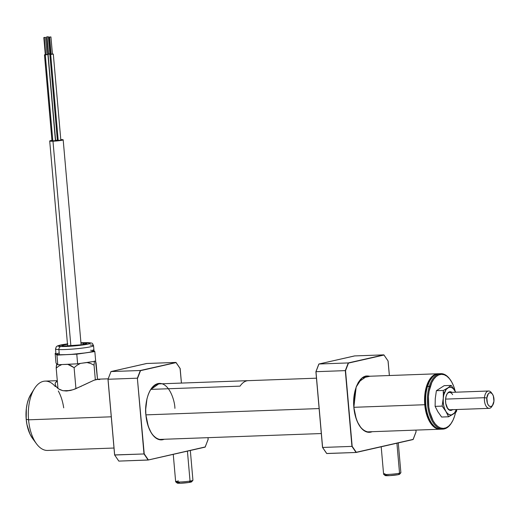<?xml version="1.0" encoding="UTF-8"?>
<svg xmlns="http://www.w3.org/2000/svg" width="520" height="520" viewBox="0 0 520 520"><rect width="100%" height="100%" fill="white"/><g stroke="black" fill="none" stroke-linecap="round" stroke-linejoin="round"><path stroke-width="0.78" d="M424.756 404.723A27.755 14.417 87.9 0 0 440.525 429.188A27.755 14.417 -92.1 0 1 440.005 429.228A27.755 14.417 -92.1 0 1 424.756 404.723L353.86 407.303L424.756 404.723A27.755 14.417 -92.1 0 1 437.99 373.757A27.755 14.417 -92.1 0 1 438.503 373.757A27.755 14.417 87.9 0 0 424.756 404.723L425.464 404.644L424.756 404.723M434.115 426.147A27.229 14.151 -92.1 0 1 425.464 404.644A27.229 14.151 -92.1 0 1 432.341 377.26L429.709 380.757L426.51 389.09L425.626 394.056L425.464 404.644L427.434 414.746L429.137 419.126L431.229 422.832L434.122 426.147M319.124 408.564L145.919 414.869L319.124 408.564M99.749 379.554L96.668 379.399L94.01 380.224L75.088 389.012L70.902 390.351L66.866 390.981L62.693 390.65L59.716 389.571L57.447 388.024L55.926 386.262L55.185 384.481L55.276 382.882L57.33 381.043L56.258 381.609M57.298 380.666L45.104 381.115A34.691 18.024 87.9 0 0 28.561 419.816L111.26 416.806L28.561 419.816A34.691 18.024 -92.1 0 1 34.411 388.654A34.691 18.024 -92.1 0 1 55.348 386.626M98.612 379.184L94.01 380.224L83.272 385.275M58.305 390.975A34.691 18.024 -92.1 0 1 63.707 407.856M34.411 388.654L30.875 394.297A27.755 14.417 87.9 0 0 26.195 419.224L28.561 419.816L26.195 419.224L26.943 424.535L29.932 433.986L32.513 438.38M81.776 386.016L72.989 389.753L66.274 391.001L62.693 390.65L58.493 388.843L55.926 386.262L55.127 384.104M55.185 384.481L55.276 382.882M30.907 394.245L28.665 398.794L27.255 403.371L26.357 408.434L26.195 419.224A27.755 14.417 87.9 0 0 32.48 438.334L36.413 443.703A34.691 18.024 -92.1 0 1 28.561 419.816A34.691 18.024 87.9 0 0 47.626 450.444L113.997 448.032M46.599 36.913L48.1 54.132L48.523 54.158L47.014 36.94L46.599 36.913L48.321 36.764L47.014 36.94L48.523 54.158L49.829 53.983L48.451 54.041M55.608 140.355L48.074 54.255L50.674 53.931L48.074 54.255L55.608 140.355L58.175 140.036M49.816 53.852L50.681 53.885M48.548 53.95L48.093 54.009M50.642 53.872L49.225 53.892M49.413 53.957L49.823 53.995L48.321 36.764M52.416 54.132L51.136 54.327L52.442 54.152L50.934 36.933L49.627 37.109L51.136 54.327L50.726 54.288L51.064 54.21M49.205 37.082L50.713 54.301L51.136 54.327L49.627 37.109L49.205 37.082L50.934 36.933M49.849 54.379L57.382 140.472L60.84 140.166L53.307 54.074L50.687 54.425L58.22 140.524L50.687 54.425L49.849 54.379L50.7 54.177M52.429 54.022L53.307 54.074M51.161 54.119L51.831 54.061M44.466 54.834L51.993 140.933L55.452 140.627L47.918 54.535L45.298 54.886L52.832 140.978L45.298 54.886L44.466 54.834L45.318 54.633M47.047 54.483L47.918 54.535M46.884 54.581L45.35 54.776L47.053 54.607L45.545 37.388L44.239 37.57L45.747 54.789L44.239 37.57L45.545 37.388M45.13 37.362L43.823 37.544L45.13 37.362M45.773 54.581L46.449 54.522M43.823 37.544L45.325 54.763L45.675 54.672M52.436 140.309L49.907 141.122L56.764 140.953L62.784 140.055L62.985 139.711L60.788 139.607A6.767 0.566 175 0 1 63.18 139.828A6.767 0.566 175 0 1 59.781 140.615A6.767 0.566 175 0 1 52.975 141.206L70.876 345.859L52.975 141.206A6.767 0.566 175 0 1 49.706 141.005A6.767 0.566 175 0 1 51.948 140.387M95.589 361.426L97.507 379.243L96.096 363.135L95.517 361.218M90.675 363.519L94.049 365.151L94.432 361.036L94.049 365.151L95.329 379.769L94.049 365.151L90.675 363.519L87.1 362.538L81.757 363.214L87.1 362.538L90.675 363.519M91.377 361.816A19.428 1.619 175 0 1 87.1 362.538L91.637 361.764M71.052 365.697L74.1 367.653L77.123 365.216L80.451 363.376L77.123 365.216L74.1 367.653L75.939 388.674L74.1 367.653L67.834 364.371L62.758 364.507L67.834 364.371L71.052 365.697M73.794 363.987A19.428 1.619 175 0 1 67.834 364.371L74.041 363.968M56.349 365.788L56.199 368.141L58.897 366.028L61.867 364.533L58.897 366.028L56.199 368.141L57.98 388.466L56.199 368.141L56.797 363.812L56.349 365.788M57.285 364.267A19.428 1.619 175 0 1 56.583 364.026L57.285 364.267M70.05 390.546L63.096 390.735M67.49 344.279A12.487 1.04 -5 0 0 64.07 346.047A2.775 2.288 -88 0 1 64.434 346.028A2.775 2.288 92 0 0 64.07 346.047L62.14 345.839L62.069 345.436L67.49 344.279M82.758 344.578A2.775 2.288 -88 0 1 84.539 343.083L86.47 343.285L86.541 343.688L81.38 344.812L64.07 346.047A12.487 1.04 -5 0 0 81.38 344.812A12.487 1.04 -5 0 0 84.539 343.083A2.775 2.288 92 0 0 82.758 344.578M55.712 348.738A19.078 1.593 -5 0 0 58.91 349.583A2.775 2.288 -88 0 1 60.944 346.502A16.302 1.359 175 0 1 67.457 343.922L57.538 345.872L56.297 346.749L55.536 348.978A19.078 1.593 175 0 0 58.91 349.583L59.364 354.75L58.91 349.583A19.078 1.593 -5 0 0 78.969 348.485A19.078 1.593 -5 0 0 93.379 345.897M87.666 342.628A2.775 2.288 -88 0 1 88.03 342.609A2.775 2.288 92 0 0 87.666 342.628A16.302 1.359 175 0 1 83.538 344.884A16.302 1.359 175 0 1 60.944 346.502A2.775 2.288 92 0 0 58.91 349.583A19.078 1.593 175 0 0 80.275 348.341A19.078 1.593 175 0 0 93.555 345.657C91.936 342.959 93.763 343.272 88.003 342.609L80.931 342.732L90.181 342.894L90.285 343.421L85.969 344.5L68.328 346.353L60.944 346.502L58.065 345.995L60.658 345.007L67.853 343.87M55.536 348.978L55.991 354.146A19.078 1.593 -5 0 0 56.05 354.257A19.078 1.593 -5 0 0 59.364 354.75L66.859 354.634L56.94 355.101L57.785 364.741L56.004 363.058L55.166 353.418L56.004 363.058L57.785 364.741L56.94 355.101L55.166 353.418L55.919 353.308L55.166 353.418L56.94 355.101L71.585 354.354L85.806 352.859L76.778 354.166L66.859 354.634L76.778 354.166L89.486 352.261L93.984 350.916M59.027 353.002L56.011 354.055L59.364 354.75A19.078 1.593 -5 0 0 66.859 354.634A19.078 1.593 -5 0 0 85.806 352.859L94.835 351.553L85.806 352.859A19.078 1.593 -5 0 0 94.003 350.818L93.555 345.657A19.078 1.593 175 0 0 90.181 345.053M93.997 350.76L94.835 351.553L93.997 350.76M93.945 350.707L93.054 349.869L93.945 350.707L90.636 350.22M95.674 361.192L94.835 351.553L95.674 361.192L77.623 363.812L76.778 354.166L77.623 363.812L57.785 364.741L77.623 363.812L95.674 361.192M80.964 343.103L84.539 343.083M441.928 429.104A27.755 14.417 -92.1 0 1 432.075 423.793A27.755 14.417 -92.1 0 1 427.525 386.386L429.299 386.321A27.755 14.417 87.9 0 0 432.673 421.941A27.755 14.417 87.9 0 0 451.373 423.091L451.724 422.526A27.06 14.059 -92.1 0 1 433.491 421.408A27.06 14.059 -92.1 0 1 430.203 386.678L427.525 386.386A27.755 14.417 87.9 0 0 427.785 414.941A27.755 14.417 87.9 0 0 441.044 429.188L442.819 429.124A27.755 14.417 -92.1 0 1 429.566 414.875A27.755 14.417 -92.1 0 1 429.299 386.321A27.755 14.417 -92.1 0 1 440.804 373.659A27.755 14.417 -92.1 0 1 449.963 379.321A27.755 14.417 87.9 0 0 449.768 379.054A27.755 14.417 87.9 0 0 429.299 386.321L430.203 386.678A27.06 14.059 -92.1 0 1 450.164 379.587A27.06 14.059 -92.1 0 1 455.137 391.072L453.57 386.009L451.685 381.966L449.436 378.664L446.921 376.233L444.236 374.771L441.474 374.329L438.75 374.926L436.169 376.538L433.823 379.106L431.808 382.531L429.065 391.391L428.441 396.487L428.799 407.037L429.774 412.087L433.121 420.771L435.363 424.079L437.879 426.504L440.57 427.966L443.332 428.409L446.056 427.81L448.637 426.199L450.983 423.631L452.991 420.206L454.603 416.059A27.06 14.059 -92.1 0 1 451.724 422.526M451.549 422.806A27.755 14.417 -92.1 0 1 442.819 429.124M440.804 373.659L439.023 373.724A27.755 14.417 87.9 0 0 427.525 386.386A27.755 14.417 -92.1 0 1 430.469 379.756L430.118 380.322A27.06 14.059 87.9 0 0 427.245 386.789L427.525 386.386L427.245 386.789A27.06 14.059 87.9 0 0 431.678 423.254L432.075 423.793M430.469 379.756A27.755 14.417 -92.1 0 1 439.913 373.744M455.52 412.471A27.06 14.059 -92.1 0 1 454.603 416.059L455.52 412.471M443.047 391.989L443.996 392.509M492.336 405.646A8.671 4.505 -92.1 0 1 489.223 408.343A8.671 4.505 -92.1 0 1 484.465 397.696L445.588 399.106L484.465 397.696A8.671 4.505 87.9 0 0 486.694 406.998A8.671 4.505 87.9 0 0 491.894 406.458L492.778 405.048A6.936 3.607 -92.1 0 1 488.618 405.483A6.936 3.607 -92.1 0 1 486.837 398.034L484.465 397.696L486.837 398.034L487.422 403.273L488.436 405.256L489.743 406.374L491.153 406.465L492.447 405.516L493.942 401.206A6.936 3.607 -92.1 0 1 492.778 405.048M493.942 401.206L493.356 395.967L492.343 393.991L491.036 392.873L489.625 392.776L488.332 393.725L486.837 398.034A6.936 3.607 -92.1 0 1 492.382 394.037A6.936 3.607 -92.1 0 1 493.942 401.206M492.382 394.037L491.394 392.697A8.671 4.505 87.9 0 0 484.465 397.696A8.671 4.505 -92.1 0 1 488.592 391.007A8.671 4.505 -92.1 0 1 491.894 393.471M452.641 394.635A8.671 4.505 87.9 0 0 446.999 394.05M447.343 408.063A9.367 4.869 -92.1 0 1 447.174 393.757A9.367 4.869 -92.1 0 1 451.919 392.347L450.834 391.807L448.942 392.015L447.272 393.601L446.082 396.325L445.543 399.776L445.75 403.423L447.714 408.616A9.367 4.869 -92.1 0 1 447.343 408.063L449.969 410.351L451.861 410.144L452.738 409.507M444.171 385.671L451.191 385.418L447.791 387.907L443.411 390.435L436.397 390.689L444.171 385.671L451.191 385.418L454.928 390.728A13.878 7.208 -92.1 0 1 455.709 392.204L453.317 388.694L451.51 387.498L449.625 387.231L447.791 387.907A13.878 7.208 -92.1 0 1 454.928 390.728L451.191 385.418L446.141 389.48L443.794 394.836L443.261 398.255A13.878 7.208 -92.1 0 1 447.791 387.907L443.411 390.435L443.222 401.863L443.664 405.425L444.574 408.681L448.63 416.774L456.404 411.756L456.82 409.519L456.404 411.756L453.011 414.251A13.878 7.208 -92.1 0 1 445.874 411.424L447.486 413.465L449.293 414.654L451.178 414.928L453.011 414.251L454.662 412.678L456.339 409.539A13.878 7.208 -92.1 0 1 453.011 414.251L448.63 416.774L441.616 417.034L448.63 416.774L445.874 411.424A13.878 7.208 -92.1 0 1 443.261 398.255L442.137 406.113L445.874 411.424L442.137 406.113L435.116 406.367L435.266 398.548L436.397 390.689L443.411 390.435L443.261 398.255L442.137 406.113L435.116 406.367L437.879 411.729L441.616 417.034M452.55 409.675A9.367 4.869 -92.1 0 1 447.714 408.616M248.261 380.647L159.393 383.877A27.768 14.424 87.9 0 0 151.19 389.37L240.058 386.139A27.768 14.424 -92.1 0 1 248.261 380.647A27.768 14.424 -92.1 0 1 248.768 380.647M150.618 389.597L159.237 383.552A28.099 14.599 -92.1 0 1 161.473 383.806L159.237 383.552C151.066 383.312 144.255 398.99 145.919 414.908L145.899 414.921A28.275 14.69 87.9 0 0 164.216 439.263L161.09 439.887L158.958 439.575L156.858 438.672L152.925 435.201L151.171 432.699L148.285 426.439L145.899 414.921C144.593 406.841 147.245 386.38 157.95 383.565C168.721 381.511 174.779 399.997 174.915 408.343M160.791 439.719A28.099 14.599 -92.1 0 1 152.243 434.31A28.099 14.599 -92.1 0 0 152.25 434.317M205.212 446.953L148.265 459.979L205.212 446.953L208.13 439.374L207.981 437.671L208.15 439.413L205.114 447.122L148.2 460.025M208.072 439.426L205.212 447.057M148.265 459.979L118.827 461.103L114.602 454.935L107.984 379.314L110.994 371.566L146.484 363.551M110.903 371.618L146.595 363.493L175.922 362.427L146.595 363.493M118.703 460.928L114.602 454.935L118.703 460.928M114.666 455.019L143.988 453.954L148.155 460.038L118.827 461.103L114.666 455.019L108.037 379.262L137.365 378.19L143.988 453.954L114.602 454.935M110.994 371.566L108.037 379.262L137.365 378.19L140.322 370.5L110.994 371.566L140.322 370.5L176.02 362.479L140.439 370.539L137.605 378.235L140.517 370.656L176.046 362.603L140.322 370.5L137.365 378.19L144.222 453.856L148.323 459.849L143.988 453.954L148.155 460.038L205.14 447.122M176.046 362.603L180.167 368.531L176.02 362.479L180.147 368.596L181.415 383.078L180.083 368.511M162.156 383.779L157.95 383.565L155.168 384.741L152.588 386.958L150.306 390.117L148.408 394.108L146.978 398.769L145.698 409.376L145.899 414.921M163.553 439.283A28.099 14.599 -92.1 0 1 161.278 439.719C153.127 438.763 148.012 430.495 145.919 414.908M358.56 382.031A28.099 14.599 -92.1 0 1 358.566 382.025L367.178 375.986A28.099 14.599 -92.1 0 1 369.479 376.253L367.178 375.986C359.008 375.746 352.203 391.417 353.866 407.342L353.841 407.355A28.275 14.69 87.9 0 0 372.164 431.697L369.031 432.322L366.906 432.01L362.778 429.637L360.867 427.635L357.559 422.195L356.226 418.873L353.841 407.355L356.174 387.029L361.991 377.988L370.143 376.226L365.892 375.999L363.11 377.175L360.529 379.392L358.248 382.551L356.356 386.542L354.919 391.203L353.639 401.81L353.841 407.355M368.732 432.153A28.099 14.599 -92.1 0 1 360.185 426.745A28.099 14.599 -92.1 0 1 360.185 426.745M415.922 430.105L416.072 431.808L413.153 439.387L356.265 452.283L352.163 446.29L345.547 370.669L348.465 363.09L383.994 355.037L388.096 361.029L389.363 375.531L388.031 360.938M416.019 431.86L413.062 439.556L356.122 452.465L413.062 439.556M413.16 439.491L416.072 431.808M413.153 439.387L356.096 452.472L326.671 453.486L322.524 447.434L315.9 371.722M356.207 452.413L352.163 446.29L356.096 452.472L351.936 446.387L322.608 447.454L315.978 371.696L318.936 364L354.425 355.986M315.945 371.696L318.936 364L354.543 355.927L383.864 354.861L354.543 355.927M315.9 371.709L318.838 364.065M315.926 371.748L322.543 447.369L315.926 371.748M383.994 355.037L388.096 361.029L383.864 354.861L348.263 362.934L345.547 370.669L348.465 363.09L383.994 355.037L348.263 362.934L345.306 370.624L351.936 446.387L322.608 447.454L315.978 371.696L345.306 370.624L315.978 371.696L318.936 364L348.263 362.934L318.936 364L354.517 355.934M356.096 452.472L326.768 453.538L322.601 447.454M371.495 431.717A28.099 14.599 -92.1 0 1 369.219 432.146C361.075 431.197 355.953 422.929 353.866 407.342M389.389 375.525L388.096 361.029M381.199 446.784L383.598 474.201A8.671 0.722 -5 0 0 389.87 474.351A8.671 0.722 -5 0 0 399.542 473.2L396.923 443.216L399.542 473.2A8.671 0.722 175 0 1 390.221 474.325A8.671 0.722 175 0 1 383.637 474.26A8.671 0.722 175 0 1 384.93 473.694M383.637 474.26L385.132 475.507A7.287 0.605 -5 0 0 390.663 475.566A7.287 0.605 -5 0 0 398.496 474.617L399.542 473.2L398.496 474.617L399.51 474.305L398.99 474M386.224 475.033L385.587 475.196M385.209 475.339L389.76 475.618L398.496 474.617A7.287 0.605 -5 0 0 399.594 474.24L400.855 472.751A8.671 0.722 175 0 1 399.542 473.2A8.671 0.722 -5 0 0 400.881 472.693L398.275 442.91M173.258 454.35L175.656 481.767A8.671 0.722 -5 0 0 180.791 481.981A8.671 0.722 -5 0 0 190.041 481.059L187.421 451.139L190.041 481.059A8.671 0.722 175 0 1 181.123 481.962A8.671 0.722 175 0 1 175.689 481.825A8.671 0.722 175 0 1 178.549 480.968M175.689 481.825L177.19 483.074A7.287 0.605 -5 0 0 181.753 483.191A7.287 0.605 -5 0 0 189.241 482.424L190.041 481.059L189.241 482.424L191.438 481.936L191.269 481.591M179.589 482.352L178.627 482.528M177.879 482.69L177.229 483.1L180.044 483.256L189.241 482.424A7.287 0.605 -5 0 0 191.653 481.806L192.907 480.318A8.671 0.722 175 0 1 190.041 481.059A8.671 0.722 -5 0 0 192.933 480.259L190.327 450.476M190.671 481.54L189.833 481.513M440.005 429.228L366.945 431.886M321.308 433.543L158.997 439.452M437.99 373.757L364.923 376.415M316.466 378.183L247.754 380.679M158.886 383.916L156.982 383.981M98.202 379.178L108.173 378.82M63.18 139.828L81.12 344.832M49.706 141.005L67.639 346.015M85.312 344.097L85.534 343.967C84.689 344.637 69.186 346.365 64.409 346.028L63.382 346.015M449.768 379.054L450.164 379.587M448.877 409.812L489.223 408.343M448.247 392.476L488.592 391.007M208.006 437.671L208.156 439.4M146.575 363.5L110.968 371.566M181.441 383.078L180.174 368.55"/></g></svg>
